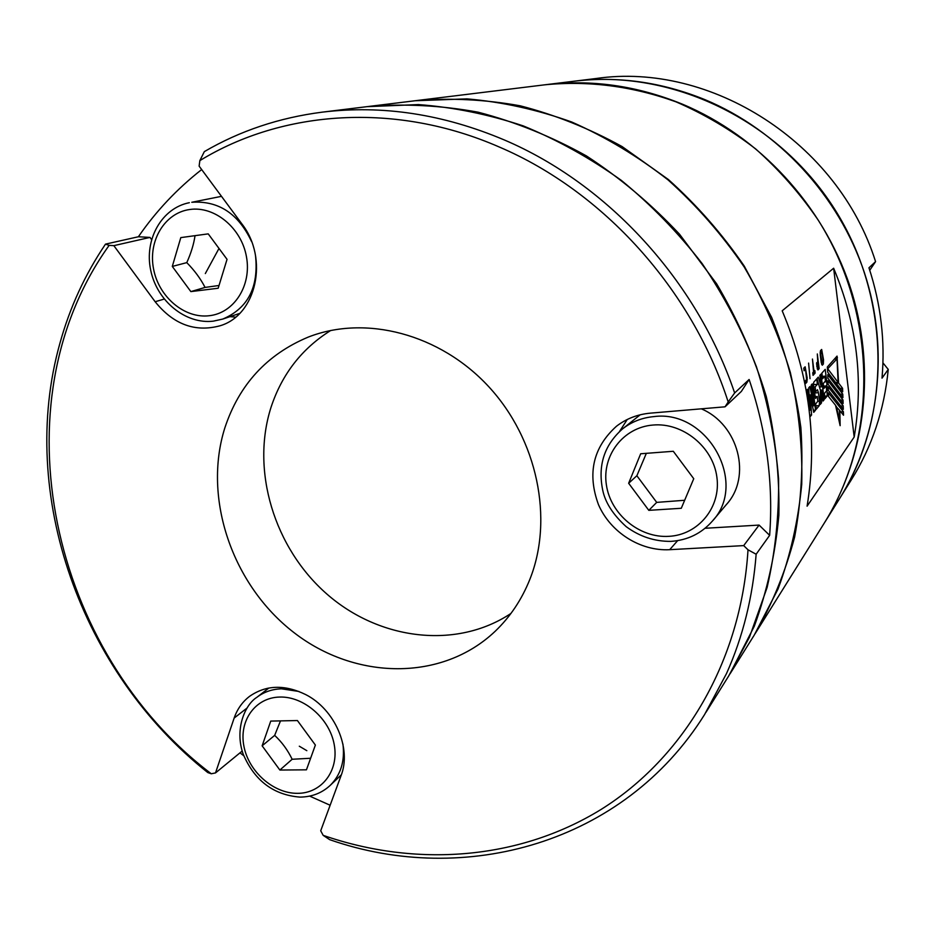 <?xml version="1.0" encoding="UTF-8"?>
<svg xmlns="http://www.w3.org/2000/svg" width="935" height="935" viewBox="0 0 935 935"><rect width="100%" height="100%" fill="white"/><g stroke="black" fill="none" stroke-linecap="round" stroke-linejoin="round"><path stroke-width="1.4" d="M854.193 437.031L807.092 506.174C817.763 440.759 809.453 375.636 782.186 310.806L833.634 268.228C856.928 323.907 863.776 380.183 854.193 437.031L833.634 268.228M755.912 632.446L823.606 524.161C878.245 438.246 877.988 314.23 817.915 219.667C799.963 193.44 779.194 169.843 755.62 148.887C730.749 129.731 704.207 114.047 675.982 101.833C632.411 86.172 588.676 80.492 544.754 84.816L415.572 100.688M755.094 633.755C772.275 603.94 785.447 571.717 794.61 537.111C801.283 501.499 803.364 464.975 800.863 427.505C795.673 389.988 785.926 353.255 771.609 317.316L744.307 266.159C722.323 234.089 697.019 205.209 668.385 179.532L622.126 146.585C589.249 128.446 555.273 114.853 520.199 105.807C484.973 99.449 450.214 97.731 415.923 100.641M815.145 386.868L815.647 391.683L817.471 389.72L818.429 392.677L819.492 401.173L819.294 405.58L816.325 409.191L815.659 403.862L817.798 401.302L817.295 396.498L815.565 398.38L813.497 386.681L813.707 382.263L816.711 378.897L817.389 384.308L815.145 386.868L813.543 387.008M828.293 390.386L828.176 386.763L843.195 405.848L843.312 409.343L828.293 390.386M840.717 406.059L843.195 405.848M812.737 372.796L813.543 371.908L812.457 359.052L814.011 371.405L814.817 370.529L815.133 373.065L813.053 375.344L812.737 372.796M812.796 373.275L815.133 373.065M806.589 379.493L805.678 370.389L805.327 369.465L804.1 370.763L803.773 368.145L805.14 366.8L807.139 377.6L806.917 382.088L805.666 383.479L805.339 380.872L806.589 379.493M805.503 382.216L806.917 382.088M803.96 369.594L805.327 369.465M810.026 378.687L808.6 363.096L810.026 378.687M825.418 380.989L824.822 376.186L822.578 378.757L821.877 373.1L825.208 369.36L826.739 381.725L827.206 395.973L825.032 398.626L824.389 393.436L826.68 390.701L826.084 385.91L823.852 388.539L823.232 383.525L825.418 380.989M822.286 376.408L824.822 376.186M813.169 373.24L814.923 371.324M824.623 381.912L826.739 381.725M824.728 396.183L827.206 395.973M823.548 386.132L826.084 385.91M819.142 368.647L817.973 369.933L816.758 366.111L817.693 361.003L817.319 353.956L819.142 368.647L817.213 368.822M816.98 378.593L818.289 377.121L821.269 386.856L819.831 375.379L821 374.082L824.179 399.654L823.034 401.045L821.666 390.035L821.514 402.88L820.275 404.387L820.439 390.257L816.98 378.593M819.481 387.008L821.269 386.856M822.87 399.759L824.179 399.654M820.404 390.14L821.666 390.035M820.287 402.985L821.514 402.88M828.375 392.852L843.405 411.727L843.522 415.222L839.84 410.629L840.144 425.67L835.539 405.264L828.503 396.475L828.375 392.852M840.881 411.926L843.405 411.727M821.187 362.336L820.264 354.926L820.451 350.672L821.666 349.468L823.525 359.788L823.349 364.031L822.262 365.223L821.187 362.336M816.676 362.745L818.394 362.593M805.432 381.69L807.279 379.739M813.356 384.659L817.389 384.308M827.896 378.231L827.779 374.631L842.774 394.138L842.903 397.62L827.896 378.231M840.366 394.348L842.774 394.138M806.508 392.022L806.321 390.55L807.443 389.299L810.072 410.184L808.728 387.85L809.897 386.529L813.777 405.767L811.183 385.103L812.258 383.888L815.554 410.126L813.731 412.335L810.283 394.874L811.557 414.965L809.932 416.94M809.196 410.255L810.072 410.184M812.457 405.872L813.777 405.767M813.321 410.301L815.554 410.126M809.161 394.979L810.283 394.874M809.745 415.117L811.557 414.965M827.978 380.685L842.984 399.993L843.113 403.476L828.094 384.308L827.978 380.685M840.542 400.192L842.984 399.993M842.692 391.777L827.697 372.177L827.335 366.999L837.047 356.106L838.59 383.058L842.575 388.305L842.692 391.777M818.148 368.741L818.137 367.841L819.037 367.759M818.137 367.841L818.943 366.964M835.586 357.731L837.433 357.567M836.182 383.268L838.59 383.058M840.191 388.504L842.575 388.305M817.658 367.42L818.394 366.625L817.996 363.516L817.272 364.299L817.658 367.42M816.617 363.645L817.996 363.516M816.629 364.358L817.272 364.299M836.346 406.269L839.899 422.047L839.349 410.021L835.773 406.316M821.853 352.004L820.708 354.458L821.958 362.745L823.092 360.255L822.181 352.892L821.853 352.004L820.135 352.168M820.135 353.22L820.766 353.149M816.641 363.236L818.452 363.06M821.257 362.803L821.877 362.745M827.966 369.08L838.099 382.415L837.024 358.83L827.393 369.126M835.691 382.625L838.099 382.415M834.406 359.063L837.024 358.83M730.293 673.434L754.264 635.075L778.025 589.038C790.297 555.869 798.198 520.982 801.727 484.377C802.616 447.21 798.829 409.939 790.367 372.586C779.264 335.677 763.837 300.416 744.085 266.814C722.089 234.638 696.75 205.677 668.069 179.917C637.869 156.344 605.763 137.048 571.741 122.017C537.099 109.617 502.165 101.903 466.927 98.865L415.128 100.746L367.49 106.602M729.405 674.848L754.3 626.228C767.121 591.142 775.302 554.186 778.867 515.337C779.626 475.868 775.419 436.259 766.268 396.51C754.311 357.205 737.773 319.641 716.642 283.819L679.511 234.194C651.239 204.029 620.185 177.919 586.35 155.876C551.393 136.452 515.325 121.889 478.136 112.188C440.829 105.363 404.072 103.481 367.887 106.543M299.305 746.212L306.832 750.676M218.626 249.119L205.326 273.558M242.188 751.039L215.506 772.918L234.159 718.057C237.233 709.151 242.329 701.951 249.458 696.423C265.856 684.946 284.579 684.315 305.616 694.541C334.894 709.303 351.887 748.514 341.018 775.746L320.717 830.783L323.171 835.352L329.669 839.653C464.531 886.906 623.961 843.686 704.581 714.55L726.507 673.562C742.951 636.77 752.827 596.997 756.146 554.233L769.645 535.346L759.091 525.084L743.699 545.608L748.012 549.803L756.146 554.233M267.34 688.3L266.65 689.738M138.392 236.754L105.503 244.128C84.992 274.493 69.809 307.51 59.945 343.18C17.344 494.522 81.462 672.639 207.815 772.579L211.275 773.771C51.226 652.583 -4.698 404.154 109.138 245.367L113.836 245.648L149.997 237.42L138.392 236.754C155.981 211.216 177.077 188.823 201.679 169.562M705.937 712.388L728.517 676.262L749.473 637.156L767.097 587.507C775.208 552.445 779.03 516.213 778.574 478.802C775.582 441.121 768.208 403.791 756.45 366.812C742.261 330.499 724.169 296.091 702.162 263.6C678.155 232.628 651.239 204.905 621.401 180.432C590.254 158.12 557.529 139.934 523.226 125.886C488.444 114.339 453.522 107.233 418.459 104.58L366.988 106.66L322.236 112.153C279.249 117.681 239.944 130.842 204.333 151.622L199.845 160.621C282.662 109.979 395.891 101.716 499.524 147.122C603.204 191.394 691.865 289.231 728.19 401.968L725.034 406.818L741.361 391.414L749.122 379.481C766.618 431.467 773.467 483.43 769.645 535.346M239.991 752.85L243.79 755.76M309.649 796.106L330.137 805.245M749.122 379.481L734.641 392.969C696.82 280.781 607.879 184.066 504.327 139.958C443.12 114.105 382.415 104.837 322.236 112.153M510.942 613.442C456.35 649.778 379.294 640.101 326.806 593.982C274.2 547.933 250.603 470.445 271.15 406.924C282.101 373.988 301.97 348.51 330.745 330.464M224.832 427.914C239.115 384.671 266.919 354.4 308.223 337.103C365.492 314.604 439.906 333.807 488.654 386.587C537.45 439.286 553.894 519.042 529.9 579.256C521.753 599.627 510.124 617.018 495.024 631.417C441.823 681.802 355.101 680.107 293.894 632.539C232.441 585.228 202.544 498.495 224.832 427.914M229.987 316.649L235.585 317.14M149.997 237.42L151.552 239.535M627.245 419.499L619.531 431.479M705.072 528.275L759.091 525.084M743.699 545.608L669.694 549.687C640.241 551.311 610.403 532.26 598.458 504.619C587.087 473.554 593.082 447.433 616.434 426.267C626.228 418.705 637.518 414.334 650.292 413.153L725.034 406.818M734.641 392.969L728.19 401.968M113.836 245.648L155.152 301.736C173.501 324.492 195.146 332.498 220.087 325.766C256.342 315.212 269.116 258.598 241.803 223.792L199.12 166.114L199.845 160.621M105.503 244.128L109.138 245.367M215.506 772.918L211.275 773.771M748.012 549.803C741.116 662.097 683.251 758.145 600.971 809.511C518.13 860.445 415.35 867.353 323.171 835.352M545.07 84.781L545.292 84.746C591.317 79.206 636.992 85.669 682.316 104.136C759.045 136.23 822.718 204.87 849.868 286.075C876.691 367.408 865.904 456.525 824.273 523.109M545.292 84.746L573.809 81.251C617.906 75.934 661.583 82.058 704.826 99.601C778.154 130.14 838.777 195.497 864.466 272.891C889.851 350.426 879.262 435.535 839.151 499.313L824.939 522.046M574.09 81.216L596.179 78.493C710.588 61.78 838.157 142.319 875.569 261.636L868.954 267.796C880.899 304.237 885.258 341.018 882.009 378.149L888.25 369.418C884.311 410.091 871.934 447.012 851.119 480.169L840.401 497.303M574.3 81.193C670.851 68.956 777.382 119.131 834.371 208.704C891.406 298.242 891.756 416.017 839.782 498.308M869.76 270.262L875.569 261.636M888.25 369.418L882.944 362.874M813.52 371.674L814.514 371.779M195.029 235.667C193.802 244.152 191.044 253.14 186.778 262.63C194.492 270.437 200.593 278.7 205.069 287.419L219.024 285.491M251.585 241.616C238.425 213.601 218.486 200.487 191.78 202.276L221.49 196.338M227.041 259.334L218.182 288.237L190.857 291.603L172.297 266.428L180.806 237.607L208.224 233.867L227.041 259.334M205.069 287.419L190.857 291.603M172.297 266.428L186.778 262.63M280.488 720.885L274.668 735.378C281.902 742.133 287.723 750.092 292.152 759.267L310.607 758.262M315.375 745.055L306.446 769.821L279.869 770.043L262.139 745.814L270.753 721.084L297.412 720.546L315.375 745.055M292.152 759.267L279.869 770.043M262.139 745.814L274.668 735.378M646.342 453.335L636.864 475.74L656.709 502.387L684.654 500.272M622.558 428.884C604.22 445.072 597.617 465.572 602.759 490.372C605.331 502.679 613.15 514.788 626.228 526.685C639.727 536.62 654.64 541.517 670.956 541.377C687.611 540.22 701.379 533.511 712.248 521.239C748.561 483.173 707.503 409.343 653.904 416.601C642.053 417.688 631.604 421.79 622.558 428.884L640.171 414.801M701.308 408.829C738.545 424.443 752.009 476.733 726.413 504.514L712.248 521.239M693.747 478.708L681.288 508.278L648.808 510.346L628.647 483.266L640.674 453.767L673.293 451.278L693.747 478.708M656.709 502.387L648.808 510.346M628.647 483.266L636.864 475.74M821.538 364.194L823.349 364.031M817.295 396.498L814.817 396.72L817.202 396.557M814.14 391.765L815.565 391.648M814.303 393.027L818.429 392.677M817.786 401.314L819.492 401.173M815.904 405.86L819.294 405.58M234.159 718.057L247.062 708.029M669.694 549.687L677.665 540.629M155.152 301.736L164.186 299.083M209.241 315.726C184.499 318.777 158.681 296.909 153.539 268.859C148.022 240.868 164.642 212.935 189.63 209.522C214.536 205.688 241.499 227.976 246.466 256.809C251.807 285.607 234.054 313.108 209.241 315.726M213.683 321.079L222.787 319.057C247.974 308.328 258.878 287.103 255.489 255.395M297.435 793.336C273.382 793.546 248.546 771.515 243.883 746.072C238.869 720.64 255.36 697.533 279.659 697.054C303.875 696.189 329.763 718.699 334.251 744.786C339.101 770.872 321.558 793.499 297.435 793.336M298.978 691.468L281.458 688.814C272.073 689.142 263.88 691.982 256.868 697.311C245.075 704.604 234.218 729.265 243.287 754.405C254.659 780.725 273.523 794.96 299.89 797.099C311.741 797.006 321.827 793.114 330.16 785.423C340.796 774.846 345.038 761.032 342.911 743.991M668.829 536.339C639.435 538.198 610.52 514.192 606.371 484.821C601.789 455.485 623.294 427.318 653.027 425.039C682.69 422.304 713.019 446.86 716.876 477.095C721.189 507.296 698.27 534.925 668.829 536.339M814.14 391.812L815.647 391.683M189.349 202.696C161.732 208.061 144.107 239.43 150.687 270.168C156.881 300.965 185.597 324.48 213.262 321.161L222.787 319.057L239.664 313.412M256.868 697.311L268.906 687.996M330.16 785.423L341.368 774.776"/></g></svg>
